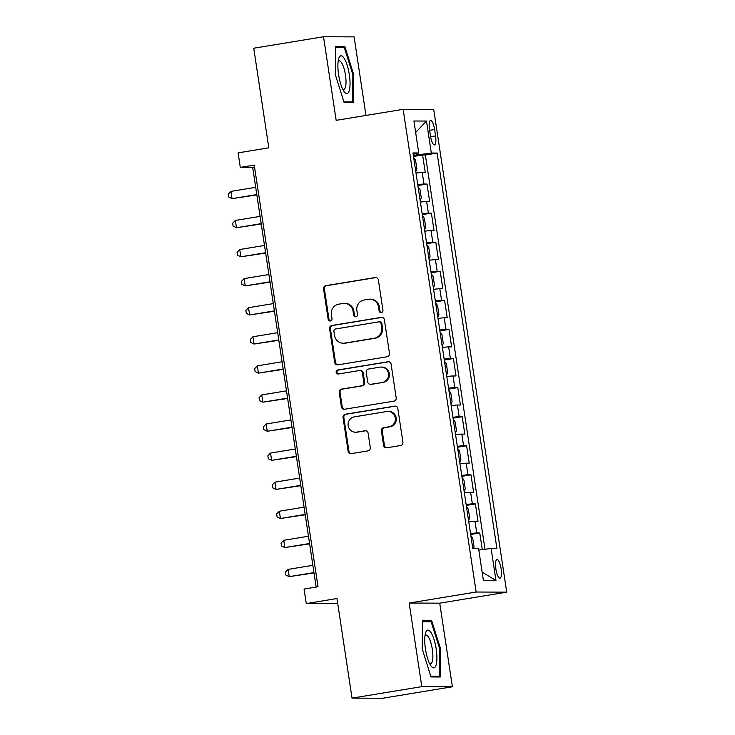 <?xml version="1.0" encoding="UTF-8"?>
<svg xmlns="http://www.w3.org/2000/svg" width="735" height="735" viewBox="0 0 735 735"><rect width="100%" height="100%" fill="white"/><g stroke="black" fill="none" stroke-linecap="round" stroke-linejoin="round"><path stroke-width="1.1" d="M381.336 312.586A2.021 1.939 -89.8 0 0 382.953 310.28L378.369 279.952A2.894 2.775 -89.8 0 0 375.199 277.545L325.881 285.658A2.894 2.775 -89.8 0 0 323.575 288.965L328.159 319.293A2.021 1.939 -89.8 0 0 330.382 320.974A2.021 1.939 -89.8 0 0 332 318.659L331.402 314.736A9.243 8.875 -89.8 0 1 338.789 304.161L342.896 303.481A9.243 8.875 -89.8 0 1 353.048 311.171L353.636 315.094A2.021 1.939 -89.8 0 0 355.859 316.785A2.021 1.939 -89.8 0 0 357.476 314.47L356.879 310.547A9.243 8.875 -89.8 0 1 364.266 299.963L368.373 299.292A9.243 8.875 -89.8 0 1 378.525 306.982L379.122 310.905A2.021 1.939 -89.8 0 0 381.336 312.586M501.141 568.881A9.417 2.609 80.7 0 0 496.961 559.574A9.417 2.609 80.7 0 0 495.849 568.862A9.417 2.609 80.7 0 0 500.02 578.169A9.417 2.609 80.7 0 0 501.141 568.881M383.596 445.392A2.894 2.775 -89.8 0 0 386.766 447.79L400.603 445.52A2.894 2.775 -89.8 0 0 402.909 442.213L397.819 408.531A2.894 2.775 -89.8 0 0 394.64 406.124L345.331 414.237A2.894 2.775 -89.8 0 0 343.024 417.544L348.114 451.226A2.894 2.775 -89.8 0 0 351.284 453.633L367.996 450.877A2.894 2.775 -89.8 0 0 370.302 447.578L368.125 433.163A2.894 2.775 -89.8 0 0 364.955 430.756L356.668 432.125A7.727 7.423 -89.8 0 1 348.114 425.078A7.727 7.423 -89.8 0 1 354.362 416.855L386.821 411.508A7.727 7.423 -89.8 0 1 395.375 418.555A7.727 7.423 -89.8 0 1 389.137 426.778L383.725 427.669A2.894 2.775 -89.8 0 0 381.41 430.976L383.596 445.392L384.423 445.392A2.894 2.775 -89.8 0 0 386.739 447.799M365.975 115.441L354.095 36.879L323.519 36.75L253.74 48.225L268.808 147.818L238.103 152.871L240.299 167.415L254.255 165.118L318.025 586.75L304.069 589.047L306.265 603.582L337.733 603.564M421.807 686.646L452.383 686.775L439.732 603.169L409.165 603.049L421.807 686.646L352.028 698.121L336.97 598.529L306.265 603.582M409.165 603.049L476.151 592.024L403.147 109.331L433.723 109.46L506.718 592.153L476.151 592.024M323.519 36.75L336.161 120.347L403.147 109.331M387.18 356.751A2.894 2.775 -89.8 0 0 389.486 353.443L384.387 319.762A2.894 2.775 -89.8 0 0 381.217 317.364L331.908 325.476A2.894 2.775 -89.8 0 0 329.592 328.784L334.691 362.456A2.894 2.775 -89.8 0 0 337.861 364.863L387.18 356.751M391.103 364.147L396.193 397.828A2.894 2.775 -89.8 0 1 393.887 401.135L344.577 409.248A2.894 2.775 -89.8 0 1 341.398 406.841L339.221 392.426A2.894 2.775 -89.8 0 1 341.527 389.127L361.528 385.838A2.894 2.775 -89.8 0 0 363.834 382.531L362.392 372.967A2.894 2.775 -89.8 0 0 359.222 370.569L338.403 373.986A2.021 1.939 -89.8 0 1 336.161 372.149A2.021 1.939 -89.8 0 1 337.797 369.99L387.933 361.749A2.894 2.775 -89.8 0 1 391.103 364.147M452.383 686.775L382.604 698.25L352.028 698.121M482.289 549.615L479.771 532.994L470.666 534.492M470.538 533.582A11.778 0.533 -8.6 0 1 476.758 532.976L475.003 521.345L478.016 521.363L475.38 503.916L466.275 505.414M466.137 504.504A11.778 0.533 -8.6 0 1 472.357 503.898L470.602 492.266L473.616 492.285L470.979 474.838L461.874 476.335M461.736 475.426A11.778 0.533 -8.6 0 1 467.965 474.819L466.201 463.188L469.224 463.206L466.578 445.759L457.473 447.257M457.345 446.356A11.778 0.533 -8.6 0 1 463.564 445.741L461.81 434.109L464.823 434.128L462.186 416.681L453.082 418.178M452.944 417.278A11.778 0.533 -8.6 0 1 459.164 416.662L457.409 405.031L460.422 405.049L457.786 387.602L448.681 389.1M448.543 388.199A11.778 0.533 -8.6 0 1 454.772 387.593L453.008 375.962L456.031 375.971L453.385 358.524L444.28 360.021M444.151 359.121A11.778 0.533 -8.6 0 1 450.371 358.515L448.616 346.883L451.63 346.892L448.993 329.445L439.888 330.943M439.75 330.043A11.778 0.533 -8.6 0 1 445.97 329.436L444.216 317.805L447.229 317.814L444.592 300.367L435.487 301.864M435.35 300.964A11.778 0.533 -8.6 0 1 441.579 300.358L439.815 288.726L442.837 288.736L440.191 271.288L431.096 272.786M430.958 271.886A11.778 0.533 -8.6 0 1 437.178 271.279L435.423 259.648L438.437 259.657L435.8 242.21L426.695 243.708M426.557 242.807A11.778 0.533 -8.6 0 1 432.786 242.201L431.022 230.57L434.036 230.579L431.399 213.132L422.294 214.629M422.156 213.729A11.778 0.533 -8.6 0 1 428.386 213.122L426.622 201.491L429.644 201.5L426.998 184.053L423.985 184.044A11.778 0.533 171.4 0 0 417.765 184.65M417.903 185.551L426.998 184.053M429.488 129.489L430.453 135.883A9.123 2.527 80.7 0 0 434.495 144.905A9.123 2.527 80.7 0 0 435.57 135.911L434.606 129.507A9.123 2.527 80.7 0 0 430.563 120.494A9.123 2.527 80.7 0 0 429.488 129.489M478.807 550.046L491.118 548.494L496.906 548.521L437.095 153.064L431.307 153.036L413.346 155.434M491.118 548.494L495.96 580.485L483.4 580.429L478.558 548.448L472.78 548.42L412.969 152.963L418.757 152.981L413.915 120.999L426.475 121.045L431.307 153.036M484.999 549.265L425.372 154.984L422.607 154.975L425.243 172.422L422.23 172.413A11.778 0.533 171.4 0 0 416.001 173.019M428.386 213.122L431.399 213.132M432.786 242.201L435.8 242.21M437.178 271.279L440.191 271.288M441.579 300.358L444.592 300.367M445.97 329.436L448.993 329.445M450.371 358.515L453.385 358.524M454.772 387.593L457.786 387.602M459.164 416.662L462.186 416.681M463.564 445.741L466.578 445.759M467.965 474.819L470.979 474.838M472.357 503.898L475.38 503.916M476.758 532.976L479.771 532.994M416.846 154.855L416.635 153.486M439.732 603.169L506.718 592.153M240.299 167.415L252.693 167.461L316.151 587.054M254.567 167.157L252.693 167.461M413.502 156.472L422.607 154.975M425.372 154.984L437.095 153.064M413.171 154.295L418.757 152.981M426.622 201.491A11.778 0.533 171.4 0 0 420.402 202.097M431.022 230.57A11.778 0.533 171.4 0 0 424.802 231.176M435.423 259.648A11.778 0.533 171.4 0 0 429.194 260.254M439.815 288.726A11.778 0.533 171.4 0 0 433.595 289.333M444.216 317.805A11.778 0.533 171.4 0 0 437.986 318.411M448.616 346.883A11.778 0.533 171.4 0 0 442.387 347.49M453.008 375.962A11.778 0.533 171.4 0 0 446.788 376.568M457.409 405.031A11.778 0.533 171.4 0 0 451.18 405.646M461.81 434.109A11.778 0.533 171.4 0 0 455.581 434.725M466.201 463.188A11.778 0.533 171.4 0 0 459.981 463.803M470.602 492.266A11.778 0.533 171.4 0 0 464.373 492.873M475.003 521.345A11.778 0.533 171.4 0 0 468.774 521.951M415.652 132.502L426.475 121.045M495.96 580.485L482.142 572.133M335.316 74.575L344.164 102.652L353.37 102.698L353.728 74.648L344.88 46.571L335.675 46.535L335.316 74.575M440.228 676.99L440.587 648.941L431.739 620.864L422.533 620.827L422.175 648.867L431.013 676.944L440.228 676.99M339.157 47.518L344.88 46.571M352.883 74.795L353.728 74.648M426.006 621.81L431.739 620.864M439.741 649.088L440.587 648.941M381.437 312.568A2.021 1.939 -89.8 0 1 379.949 310.914L379.352 306.982A9.243 8.875 -89.8 0 0 370.624 299.182L369.797 299.182M344.32 303.371L345.147 303.371A9.243 8.875 -89.8 0 1 353.875 311.181L354.463 315.104A2.021 1.939 -89.8 0 0 355.96 316.757M375.199 277.545L376.026 277.554A2.894 2.775 -89.8 0 0 376.026 277.554L326.707 285.667A2.894 2.775 -89.8 0 0 324.401 288.965L328.986 319.293A2.021 1.939 -89.8 0 0 330.484 320.956M381.217 317.364L382.044 317.364A2.894 2.775 -89.8 0 0 382.044 317.364L332.735 325.476A2.894 2.775 -89.8 0 0 330.419 328.784L335.518 362.465A2.894 2.775 -89.8 0 0 337.834 364.872M381.033 323.538A2.021 1.939 -89.8 0 0 378.81 321.856L335.518 328.977A2.021 1.939 -89.8 0 0 333.91 331.292L334.535 335.426A9.243 8.875 -89.8 0 0 344.678 343.116L374.271 338.247A9.243 8.875 -89.8 0 0 381.658 327.672L381.033 323.538L381.851 323.538A2.021 1.939 -89.8 0 0 379.949 321.829L379.122 321.829M343.263 343.236L344.09 343.236A9.243 8.875 -89.8 0 0 345.505 343.126L344.678 343.116M381.851 323.538L382.485 327.681A9.243 8.875 -89.8 0 1 375.098 338.256L345.505 343.126M359.663 370.532L360.49 370.532A2.894 2.775 -89.8 0 1 363.219 372.967L364.661 382.531A2.894 2.775 -89.8 0 1 362.355 385.838L342.354 389.127A2.894 2.775 -89.8 0 0 340.048 392.435L342.225 406.85A2.894 2.775 -89.8 0 0 344.54 409.248M387.933 361.749L388.76 361.749A2.894 2.775 -89.8 0 0 388.76 361.749L338.624 369.999A2.021 1.939 -89.8 0 0 338.513 373.968M382.283 382.421A7.727 7.423 -89.8 0 0 381.162 367.059A7.727 7.423 -89.8 0 0 379.977 367.151L368.538 369.034A2.894 2.775 -89.8 0 0 366.232 372.333L367.675 381.897A2.894 2.775 -89.8 0 0 370.844 384.304L383.11 382.421A7.727 7.423 -89.8 0 0 381.989 367.059L381.162 367.059M370.403 384.341L371.23 384.341A2.894 2.775 -89.8 0 0 371.671 384.304L370.844 384.304M383.11 382.421L371.671 384.304M388.006 411.416L388.833 411.416A7.727 7.423 -89.8 0 1 389.954 426.787L384.552 427.678A2.894 2.775 -89.8 0 0 382.237 430.976L384.423 445.392M355.483 432.217L356.31 432.217A7.727 7.423 -89.8 0 0 357.495 432.125L356.668 432.125M364.955 430.756L365.782 430.765A2.894 2.775 -89.8 0 0 365.782 430.765L357.495 432.125M395.503 406.124A2.894 2.775 -89.8 0 0 395.467 406.133L346.157 414.246A2.894 2.775 -89.8 0 0 343.851 417.553L348.941 451.226A2.894 2.775 -89.8 0 0 351.256 453.633M415.789 171.613L416.892 168.967L415.578 160.248L413.667 157.593M255.697 187.306L230.955 191.376L232.058 198.643L256.846 194.913M230.955 191.376L228.282 194.15L228.714 197.063L232.058 198.643L256.8 194.573M349.336 74.731A19.138 5.301 80.7 0 0 344.035 58.139A19.138 5.301 80.7 0 0 338.66 58.782A19.138 5.301 80.7 0 0 338.596 74.685A19.138 5.301 80.7 0 0 344.044 91.498A19.138 5.301 80.7 0 0 349.336 74.731M342.666 89.1A14.489 4.015 80.7 0 0 343.769 89.422A14.489 4.015 80.7 0 0 345.487 75.145A14.489 4.015 80.7 0 0 339.074 60.83A14.489 4.015 80.7 0 0 338.128 61.483M335.665 47.499L344.311 47.536L352.883 74.74L352.534 101.917L343.916 101.88M347.921 102.67L352.534 101.917M431.032 632.642A19.138 5.301 80.7 0 0 425.519 633.074A19.138 5.301 80.7 0 0 430.609 665.359A19.138 5.301 80.7 0 0 430.894 665.781A19.138 5.301 80.7 0 0 436.902 658.073A19.138 5.301 80.7 0 0 431.032 632.642M429.525 663.393A14.489 4.015 80.7 0 0 430.627 663.714A14.489 4.015 80.7 0 0 432.74 652.809A14.489 4.015 80.7 0 0 428.431 637.034A14.489 4.015 80.7 0 0 425.923 635.123A14.489 4.015 80.7 0 0 424.977 635.775M434.78 676.963L439.392 676.209L430.774 676.172M422.515 621.792L431.169 621.828L439.741 649.033L439.392 676.209M420.19 200.692L421.293 198.046L419.97 189.327L418.068 186.672M260.098 216.384L235.356 220.454L236.45 227.721L261.247 223.991M235.356 220.454L232.673 223.229L233.114 226.141L236.45 227.721L261.191 223.651M424.582 229.77L425.694 227.124L424.371 218.405L422.469 215.75M264.49 245.453L239.748 249.523L240.85 256.8L265.647 253.07M239.748 249.523L237.074 252.307L237.515 255.22L240.85 256.8L265.592 252.73M428.983 258.849L430.085 256.203L428.771 247.484L426.86 244.828M268.891 274.532L244.149 278.602L245.251 285.878L270.039 282.148M244.149 278.602L241.475 281.386L241.907 284.298L245.251 285.878L269.993 281.808M433.384 287.927L434.486 285.281L433.163 276.562L431.261 273.907M273.291 303.61L248.549 307.68L249.643 314.957L274.44 311.227M248.549 307.68L245.867 310.464L246.308 313.376L249.643 314.957L274.385 310.887M437.775 317.005L438.887 314.36L437.564 305.641L435.662 302.985M277.683 332.689L252.941 336.759L254.044 344.035L278.831 340.305M252.941 336.759L250.267 339.542L250.708 342.446L254.044 344.035L278.785 339.965M442.176 346.084L443.279 343.438L441.965 334.719L440.054 332.064M282.084 361.767L257.342 365.837L258.444 373.114L283.232 369.383M257.342 365.837L254.668 368.621L255.1 371.524L258.444 373.114L283.186 369.043M446.577 375.162L447.679 372.516L446.356 363.797L444.454 361.142M286.485 390.845L261.743 394.915L262.836 402.192L287.633 398.462M261.743 394.915L259.06 397.699L259.501 400.603L262.836 402.192L287.578 398.122M450.968 404.241L452.08 401.595L450.757 392.876L448.855 390.221M290.876 419.924L266.134 423.994L267.237 431.261L292.025 427.531M266.134 423.994L263.461 426.778L263.902 429.681L267.237 431.261L291.979 427.191M455.369 433.319L456.472 430.673L455.158 421.954L453.247 419.299M295.277 449.002L270.535 453.072L271.638 460.34L296.425 456.61M270.535 453.072L267.852 455.856L268.293 458.759L271.638 460.34L296.38 456.27M459.77 462.398L460.873 459.752L459.55 451.033L457.648 448.378M299.678 478.081L274.936 482.151L276.029 489.418L300.826 485.688M274.936 482.151L272.253 484.935L272.694 487.838L276.029 489.418L300.771 485.348M464.162 491.476L465.264 488.83L463.95 480.102L462.049 477.456M304.069 507.159L279.328 511.229L280.43 518.497L305.218 514.766M279.328 511.229L276.654 514.013L277.095 516.916L280.43 518.497L305.172 514.426M468.562 520.545L469.665 517.909L468.351 509.18L466.44 506.534M308.47 536.238L283.728 540.308L284.831 547.575L309.619 543.845M283.728 540.308L281.046 543.091L281.487 545.995L284.831 547.575L309.564 543.505M473.459 548.42L474.066 546.987L472.743 538.259L470.841 535.613M312.862 565.316L288.129 569.386L289.222 576.653L314.02 572.923M288.129 569.386L285.446 572.17L285.887 575.073L289.222 576.653L313.964 572.583M423.985 184.044L422.23 172.413M429.608 130.334L434.606 129.507M430.591 136.728L435.57 135.911M379.352 306.982L378.525 306.982M354.463 315.104L353.636 315.094M353.875 311.181L353.048 311.171M328.986 319.293L328.159 319.293M324.401 288.965L323.575 288.965M326.707 285.667L325.881 285.658M379.949 310.914L379.122 310.905M335.518 362.465L334.691 362.456M330.419 328.784L329.592 328.784M332.735 325.476L331.908 325.476M375.098 338.256L374.271 338.247M382.485 327.681L381.658 327.672M342.225 406.85L341.398 406.841M340.048 392.435L339.221 392.426M342.354 389.127L341.527 389.127M362.355 385.838L361.528 385.838M364.661 382.531L363.834 382.531M363.219 372.967L362.392 372.967M338.624 369.999L337.797 369.99M382.237 430.976L381.41 430.976M384.552 427.678L383.725 427.669M389.954 426.787L389.137 426.778M348.941 451.226L348.114 451.226M343.851 417.553L343.024 417.544M346.157 414.246L345.331 414.237M395.467 406.133L394.64 406.124"/></g></svg>
